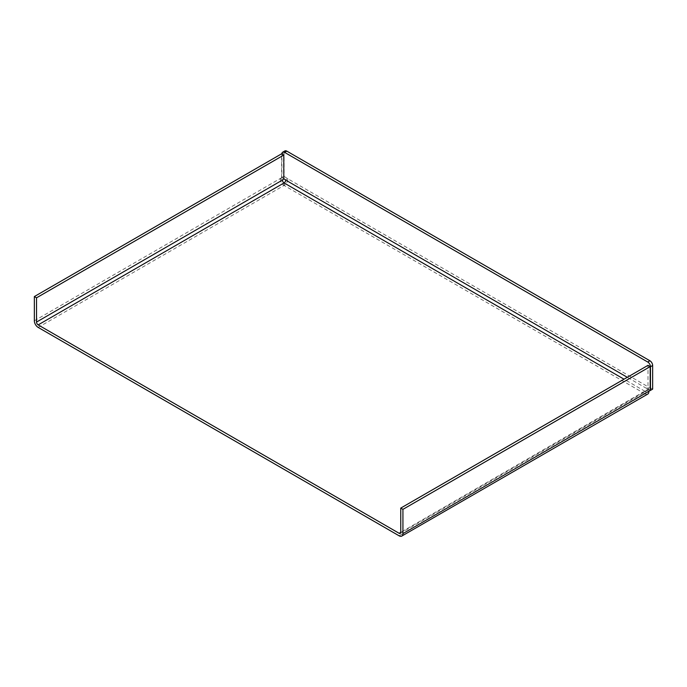 <?xml version="1.0" encoding="UTF-8"?>
<svg xmlns="http://www.w3.org/2000/svg" width="687" height="687" viewBox="0 0 687 687"><rect width="100%" height="100%" fill="white"/><g stroke="black" fill="none" stroke-linecap="round" stroke-linejoin="round"><path stroke-width="0.52" stroke-dasharray="3.44 2.58" d="M650.194 390.542L648.013 389.289L648.013 365.338M647.712 394.098A5.402 3.117 60 0 1 645.016 393.831L645.016 391.307L400.753 532.339L648.013 389.289M646.656 390.362A2.31 1.34 60 0 1 646.175 391.427A2.31 1.34 60 0 1 645.016 391.307A2.31 1.34 120 0 0 646.656 388.473L627.3 377.3M648.837 391.332L646.656 390.079M399.113 535.8L645.016 393.831A5.402 3.117 120 0 0 648.837 387.219L287.887 178.826A5.402 3.117 120 0 1 284.066 185.438L284.066 182.922M650.194 390.233L646.656 388.473M652.65 389.134L648.837 386.927L646.656 388.189M283.8 178.689L281.885 177.59L281.885 153.957L284.066 152.703A3.856 2.224 60 0 1 284.865 150.934M281.885 177.59L284.066 176.336L284.066 152.703M284.066 176.336L287.887 178.826M34.35 320.795L281.618 177.744L283.8 179.006M281.618 177.744L281.618 153.802M280.253 178.826A5.402 3.117 -120 0 0 284.066 185.438L38.163 327.407M280.253 178.534L282.434 179.796M287.887 178.534L285.706 179.796M645.016 391.307L624.028 379.19M645.016 393.831L284.066 185.438M400.272 533.395L646.175 391.427"/><path stroke-width="1.03" d="M400.753 508.097L402.934 509.359L402.934 533.593L650.194 390.542L650.194 366.6L648.013 365.338L400.753 508.097L400.753 532.339A2.31 1.34 -120 0 1 400.272 533.395A2.31 1.34 -120 0 1 399.113 533.284L400.753 532.339M402.934 509.359L650.194 366.6M36.531 322.057L282.434 180.088L283.8 179.006L283.8 155.056L36.531 297.815L36.531 322.057A2.31 1.34 60 0 0 38.163 324.891L399.113 533.284M36.531 297.815L34.35 296.561L34.35 320.795A5.402 3.117 60 0 0 38.163 327.407L399.113 535.8A5.402 3.117 -120 0 0 401.809 536.066A5.402 3.117 -120 0 0 402.934 533.593M648.837 391.624A5.402 3.117 60 0 1 647.712 394.098L401.809 536.066M282.434 180.088A2.31 1.34 -120 0 0 284.066 182.922A2.31 1.34 120 0 0 285.706 180.088L283.8 178.689M649.928 360.778A3.856 2.224 60 0 1 652.65 365.501L652.65 389.134L650.469 390.388L650.469 366.755A3.856 2.224 -120 0 0 647.747 362.032L649.928 360.778L286.797 151.123L284.616 152.385A3.856 2.224 -120 0 0 282.683 152.196A3.856 2.224 -120 0 0 281.885 153.957M647.747 362.032L284.616 152.385M282.683 152.196L284.865 150.934A3.856 2.224 60 0 1 286.797 151.123M34.35 296.561L281.618 153.802L283.8 155.056M624.028 379.19L284.066 182.922L38.163 324.891M627.3 377.3L285.706 180.088M652.65 365.501L650.469 366.755"/></g></svg>

